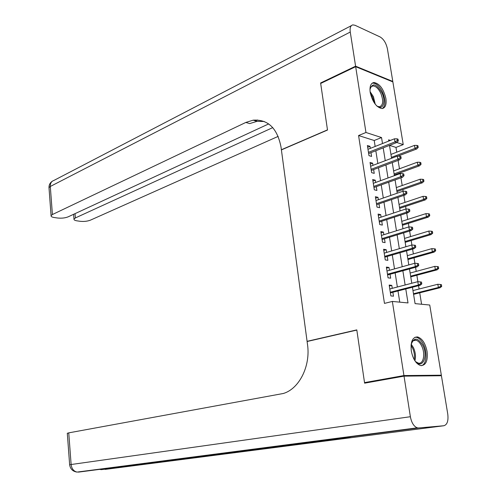 <?xml version="1.0" encoding="UTF-8"?>
<svg xmlns="http://www.w3.org/2000/svg" width="497" height="497" viewBox="0 0 497 497"><rect width="100%" height="100%" fill="white"/><g stroke="black" fill="none" stroke-linecap="round" stroke-linejoin="round"><path stroke-width="0.75" d="M411.305 351.006C410.423 341.688 412.51 336.997 417.561 336.923C422.202 338.457 425.364 343.29 427.06 351.422C428.01 360.822 425.886 365.537 420.679 365.575C416.095 363.966 412.97 359.114 411.305 351.006M370.209 92.498C369.476 86.49 370.719 83.161 373.937 82.508C379.553 83.521 383.541 88.845 385.896 98.487C386.672 104.581 385.399 107.942 382.075 108.563C376.515 107.495 372.557 102.14 370.209 92.498M368.103 382.547L364.525 382.615L356.796 329.89L307.084 341.333L281.401 149.901L327.504 130.034L320.677 83.459L355.672 66.679L392.872 81.912L403.229 144.596L396.823 142.509L368.65 153.567M396.761 152.181L395.979 147.41L403.229 144.596M421.586 304.245L419.723 292.82M419.101 289.018L418.555 285.669M417.902 281.693L416.853 275.245M416.225 271.393L415.554 267.293M414.896 263.267L414.007 257.813M413.374 253.924L412.578 249.072M411.914 245.009L411.187 240.536M410.541 236.603L409.634 231.018M408.963 226.912L408.385 223.401M407.739 219.432L406.708 213.126M406.03 208.976L405.614 206.41M404.962 202.403L403.812 195.389M403.129 191.196L402.862 189.568M402.203 185.524L400.942 177.814M400.253 173.577L400.135 172.863M399.47 168.781L398.097 160.388M412.429 287.247L415.076 303.624L429.743 305.028L441.336 375.198L403.937 375.558L392.357 301.437L408.012 302.94L405.769 288.956M437.981 375.775L441.336 375.198M392.257 288.341L391.791 285.365L389.182 285.054L390.878 295.92L393.487 296.193L392.872 292.267M389.431 270.306L388.983 267.454L386.374 267.075L388.051 277.848L390.661 278.183L390.052 274.282M386.629 252.433L386.2 249.699L383.591 249.258L385.256 259.931L387.865 260.335L387.256 256.446M383.852 234.708L383.442 232.093L380.832 231.59L382.485 242.169L385.094 242.635L384.485 238.771M381.093 217.146L380.702 214.642L378.099 214.077L379.739 224.569L382.342 225.091L381.739 221.246M378.366 199.732L377.993 197.34L375.39 196.719L377.012 207.119L379.615 207.703L379.018 203.876M375.664 182.467L375.303 180.194L372.7 179.51L374.309 189.817L376.912 190.463L376.316 186.655M372.98 165.352L372.638 163.184L370.041 162.444L371.632 172.664L374.235 173.372L373.638 169.576M395.979 147.41L389.542 145.366M375.154 146.466L374.21 140.502L358.573 135.532L384.467 303.4L392.357 301.437M399.756 302.151L397.991 290.956M397.364 287.011L395.134 272.884M394.506 268.896L392.301 254.98M391.667 250.942L389.499 237.224M388.853 233.149L386.716 219.624M386.063 215.505L383.957 202.186M383.305 198.023L381.23 184.89M380.565 180.684L378.515 167.744M377.844 163.501L375.831 150.746M370.321 148.386L369.998 146.323L367.395 145.528L368.979 155.66L371.582 156.425L370.986 152.647M307.084 341.333L307.755 341.352M364.525 382.615L403.937 375.558M358.573 135.532L365.96 132.488L355.672 66.679M382.504 143.552L381.541 137.551L365.96 132.488M405.136 284.986L402.862 270.766M402.216 266.752L399.979 252.743M399.327 248.686L397.115 234.876M396.463 230.776L394.283 217.17M393.618 213.02L391.474 199.614M390.804 195.427L388.691 182.213M388.014 177.982L385.927 164.961M385.243 160.693L383.193 147.857M390.393 140.421L388.592 139.837L388.791 141.061M389.486 145.391L391.574 158.288M392.27 162.581L394.382 175.671M395.072 179.92L397.221 193.203M397.904 197.415L400.079 210.896M400.756 215.064L402.968 228.744M403.632 232.869L405.881 246.748M406.54 250.83L408.82 264.92M409.472 268.958L411.783 283.253M374.21 140.502L381.541 137.551M367.668 147.255L369.998 146.323M370.296 164.085L372.638 163.184M372.943 181.051L375.303 180.194M375.614 198.173L377.993 197.34M378.31 215.437L380.702 214.642M381.031 232.851L383.442 232.093M383.771 250.42L386.2 249.699M386.536 268.138L388.983 267.454M389.331 286.017L391.791 285.365M398.321 140.893L398.035 139.172L397.01 138.831L397.296 140.558L398.321 140.893L396.836 142.509L394.985 141.906L368.463 152.343M397.296 140.558L394.985 141.906L394.481 138.8L367.985 149.305M397.01 138.831L394.481 138.8M418.219 147.416L417.934 145.739L416.964 145.422L417.25 147.1L418.219 147.416L416.734 148.97L414.989 148.404L414.479 145.385L390.946 154.412M417.25 147.1L414.989 148.404L391.425 157.375M416.734 148.97L397.886 156.126M414.479 145.385L416.964 145.422M369.954 89.64C372.315 82.459 376.31 83.515 381.932 92.821C386.405 102.059 382.733 111.191 376.546 105.718M377.266 106.259L379.428 106.787C383.193 105.401 383.672 100.934 380.851 93.38C378.459 88.528 375.819 86.049 372.918 85.944L371.197 86.745L370.079 88.721M382.404 108.532C385.684 105.606 385.771 100.214 382.659 92.355C379.696 86.329 376.409 83.248 372.812 83.123L372.067 83.272M411.106 344.645C413.902 337.065 417.815 337.333 422.848 345.452C428.787 357.094 421.599 370.644 414.628 360.344M415.759 361.723L418.337 363.108C423.487 364.5 425.538 353.69 421.698 346.055C420.033 342.663 418.089 340.712 415.859 340.19C414.013 339.911 412.578 340.836 411.547 342.967M421.419 365.674C426.501 364.556 427.625 352.771 423.562 344.576C421.493 340.358 419.077 337.923 416.3 337.283L415.014 337.239M321.211 83.204L320.608 82.98L327.48 129.872L281.383 149.74L281.022 147.069C277.283 128.164 267.995 119.199 253.166 120.175L245.81 122.448L52.409 214.53L51.073 215.648C50.88 216.53 51.974 217.164 54.359 217.549L57.447 217.997C61.498 218.425 65.045 218.046 68.095 216.86L268.666 123.915M255.477 120.858L257.359 119.963M355.597 66.188L392.798 81.44L387.418 48.88C386.15 43.121 383.721 39.145 380.118 36.952L355.032 25.279L352.845 24.881C350.602 25.453 349.739 27.844 350.261 32.044L355.597 66.188L320.608 82.98M392.798 81.44L392.282 81.67M272.76 127.605L75.382 217.934L73.985 219.071C73.792 219.898 74.805 220.488 77.029 220.848L79.986 221.277C83.869 221.687 87.342 221.314 90.398 220.165L278.183 136.377M264.274 121.492L257.073 121.33L249.718 123.579L245.81 122.448M404.03 376.136L364.605 383.168L356.821 330.076L307.103 341.507L307.5 344.446C310.743 366.047 299.2 388.871 283.315 393.487L68.754 432.856L71.127 464.515L410.373 416.722L404.03 376.136L441.423 375.738L447.766 414.1C448.542 420.866 447.232 424.749 443.821 425.749L418.573 427.96L78.383 472.125L329.728 439.596L350.857 437.64L105.128 469.404L443.821 425.749M410.373 416.722C411.559 422.773 413.858 426.482 417.275 427.836L418.573 427.96M67.3 433.334L68.754 432.856M371.29 170.459L399.669 159.798L397.817 159.245L371.11 169.309M400.135 157.909L401.166 158.22L400.88 156.48L399.855 156.164L400.135 157.909L397.817 159.245L397.308 156.114L370.632 166.24M399.669 159.798L401.166 158.22M399.855 156.164L397.308 156.114M373.949 187.499L402.52 177.249L400.675 176.733L373.781 186.412M403.005 175.41L404.03 175.702L403.744 173.944L402.719 173.658L403.005 175.41L400.675 176.733L400.16 173.577L373.297 183.325M402.52 177.249L404.03 175.702M402.719 173.658L400.16 173.577M376.633 204.689L405.403 194.849L403.552 194.383L376.471 203.671M405.9 193.072L406.925 193.333L406.639 191.562L405.608 191.302L405.9 193.072L403.552 194.383L403.036 191.196L375.987 200.552M405.403 194.849L406.925 193.333M405.608 191.302L403.036 191.196M379.341 222.029L408.31 212.604L406.459 212.182L379.192 221.078M408.82 210.89L409.845 211.126L409.553 209.343L408.528 209.1L408.82 210.89L406.459 212.182L405.937 208.97L378.702 217.934M408.31 212.604L409.845 211.126M408.528 209.1L405.937 208.97M421.065 164.277L420.779 162.581L419.81 162.283L420.095 163.979L421.065 164.277L419.567 165.793L417.822 165.271L417.312 162.221L393.618 170.931M420.095 163.979L417.822 165.271L394.102 173.919M419.567 165.793L394.276 174.994M417.312 162.221L419.81 162.283M423.935 181.275L423.649 179.566L422.68 179.293L422.972 181.007L423.935 181.275L422.425 182.766L420.679 182.281L420.164 179.212L396.314 187.593M422.972 181.007L420.679 182.281L396.799 190.606M422.425 182.766L396.966 191.618M420.164 179.212L422.68 179.293M426.836 198.421L426.544 196.7L425.575 196.452L425.867 198.173L426.836 198.421L425.308 199.881L423.568 199.44L423.046 196.34L399.029 204.397M425.867 198.173L423.568 199.44L399.52 207.435M425.308 199.881L399.675 208.38M423.046 196.34L425.575 196.452M429.756 215.717L429.464 213.983L428.495 213.76L428.787 215.493L429.756 215.717L428.221 217.146L426.476 216.748L425.948 213.623L401.769 221.339M428.787 215.493L426.476 216.748L402.266 224.402M428.221 217.146L402.408 225.284M425.948 213.623L428.495 213.76M382.069 239.517L411.243 230.521L409.391 230.148L381.932 238.635M411.764 228.868L412.796 229.08L412.498 227.278L411.473 227.061L411.764 228.868L409.391 230.148L408.863 226.905L381.435 235.46M411.243 230.521L412.796 229.08M411.473 227.061L408.863 226.905M432.701 233.168L432.409 231.416L431.439 231.211L431.731 232.969L432.701 233.168L431.154 234.559L429.408 234.205L428.88 231.049L404.533 238.423M431.731 232.969L429.408 234.205L405.036 241.517M431.154 234.559L405.167 242.337M428.88 231.049L431.439 231.211M384.821 257.154L414.206 248.599L412.355 248.276L384.697 256.346M414.74 247.009L415.765 247.189L415.467 245.369L414.442 245.183L414.74 247.009L412.355 248.276L411.82 244.996L384.2 253.147M414.206 248.599L415.765 247.189M414.442 245.183L411.82 244.996M435.676 250.761L435.378 248.997L434.409 248.823L434.707 250.587L435.676 250.761L434.111 252.122L432.365 251.817L431.831 248.637L407.323 255.657M434.707 250.587L432.365 251.817L407.826 258.775M434.111 252.122L407.944 259.527M431.831 248.637L434.409 248.823M387.604 274.953L417.188 266.839L415.337 266.56L387.486 274.214M417.741 265.311L418.766 265.466L418.468 263.634L417.437 263.472L417.741 265.311L415.337 266.56L414.796 263.261L386.983 270.989M417.188 266.839L418.766 265.466M417.437 263.472L414.796 263.261M438.671 268.517L438.373 266.734L437.403 266.585L437.708 268.368L438.671 268.517L437.099 269.846L435.353 269.579L434.813 266.373L410.131 273.039M437.708 268.368L435.353 269.579L410.64 276.183M437.099 269.846L410.752 276.866M434.813 266.373L437.403 266.585M390.406 292.901L420.201 285.247L418.35 285.017L390.3 292.242M420.766 283.781L421.798 283.911L421.493 282.06L420.462 281.923L420.766 283.781L418.35 285.017L417.809 281.681L389.791 288.987M420.201 285.247L421.798 283.911M420.462 281.923L417.809 281.681M441.696 286.427L441.398 284.626L440.429 284.501L440.733 286.303L441.696 286.427L440.106 287.72L438.366 287.502L437.82 284.265L412.964 290.571M440.733 286.303L438.366 287.502L413.479 293.746M440.106 287.72L413.579 294.361M437.82 284.265L440.429 284.501M370.091 91.647L373.421 96.673L375.254 104.233M374.229 102.804L372.57 97.083L370.371 93.411M411.205 344.179L413.485 347.72C415.504 352.317 415.977 356.66 414.92 360.741M414.206 359.623C414.871 355.852 414.324 351.994 412.566 348.055L411.031 345.465M350.261 32.044L50.303 186.468L52.409 214.53M75.041 213.642L75.382 217.934M49.035 188.295L48.992 187.673L50.303 186.468C50.209 183.318 51.377 181.324 53.813 180.486L351.367 25.651M101.487 469.622L100.226 469.367M100.077 469.305L99.711 469.143M77.302 472.057L77.054 472.088C73.668 471.28 71.692 468.752 71.127 464.515L69.648 464.807M371.228 86.714L372.918 85.944M412.603 340.874L415.859 340.19M257.073 121.33L253.166 120.175M73.599 214.306L73.985 219.071M52.421 181.144C50.085 182.685 48.942 184.865 48.992 187.673L51.073 215.648M344.427 438.236L101.313 469.64L99.841 469.416M67.294 433.222L69.642 464.763C70.332 469.031 72.798 471.479 77.054 472.088L417.275 427.836"/></g></svg>
